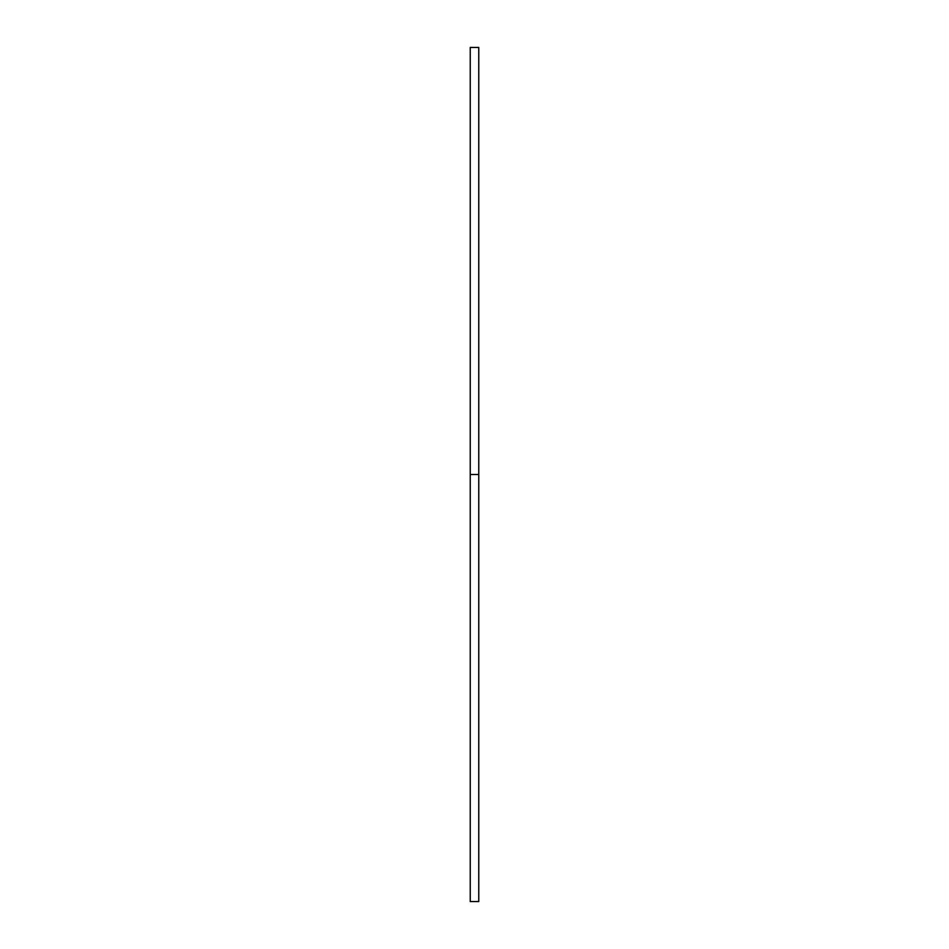 <?xml version="1.0" encoding="UTF-8"?>
<svg xmlns="http://www.w3.org/2000/svg" width="949" height="949" viewBox="0 0 949 949"><rect width="100%" height="100%" fill="white"/><g stroke="black" fill="none" stroke-linecap="round" stroke-linejoin="round"><path stroke-width="1.42" d="M470.229 901.55L470.229 47.45L470.229 901.55L478.771 901.55L478.771 474.5L470.229 474.5L478.771 474.5L478.771 47.45L478.771 901.55M470.229 47.45L478.771 47.45"/></g></svg>
